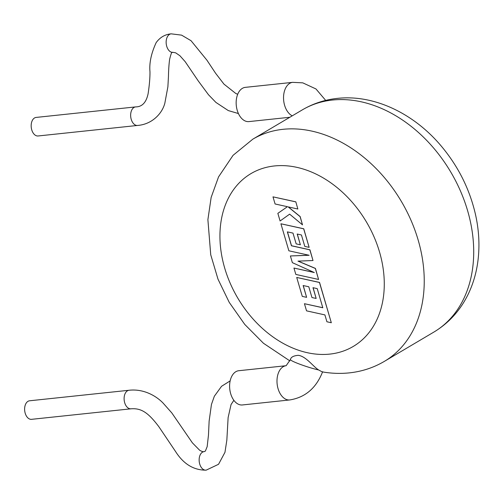 <?xml version="1.0" encoding="UTF-8"?>
<svg xmlns="http://www.w3.org/2000/svg" width="504" height="504" viewBox="0 0 504 504"><rect width="100%" height="100%" fill="white"/><g stroke="black" fill="none" stroke-linecap="round" stroke-linejoin="round"><path stroke-width="0.76" d="M289.901 360.921L263.466 343.268L244.761 324.431L229.257 302.406L217.999 279.166L210.729 254.759L207.894 219.668L211.151 197.404L218.553 176.885L233.056 155.333L252.838 139.161A129.112 96.1 59.4 0 1 282.996 129.314A129.112 96.1 59.4 0 1 410.924 220.128A129.112 96.1 59.4 0 1 384.35 361.381C373.603 367.7 361.916 371.536 349.304 372.878C340.332 373.81 331.267 373.47 322.106 371.851L318.629 369.955C313.368 366.817 305.897 356.095 298.192 355.326C293.504 355.755 290.928 357.141 290.468 359.491M233.869 400.315L231.059 404.523L228.123 417.577L226.844 440.124L224.967 452.321L218.541 464.285L206.186 470.144A9.324 5.897 -96.1 0 1 206.092 470.156A9.324 5.897 -96.1 0 1 199.723 464.058A9.324 5.897 -96.1 0 1 204.076 451.615A9.324 5.897 -96.1 0 1 204.284 451.597L205.374 451.074L207.163 446.651L208.48 435.072L209.129 421.136L211.447 404.46L214.345 396.232L221.558 386.291L230.152 380.898M31.538 419.334A9.324 5.897 -96 0 1 25.2 413.236A9.324 5.897 -96 0 1 29.579 400.787L129.062 390.26A9.324 5.897 -96 0 1 129.062 390.26A9.324 5.897 -96 0 0 124.683 402.709A9.324 5.897 -96 0 0 131.015 408.807L31.538 419.334M289.769 399.943A17.218 10.886 84 0 1 287.563 399.829A17.218 10.886 84 0 1 278.063 388.679A17.218 10.886 84 0 1 286.045 365.715L238.764 370.717A17.218 10.886 84 0 0 230.681 393.693A17.218 10.886 84 0 0 242.386 404.958L289.769 399.943C305.311 397.435 316.266 388.03 322.636 371.713M173.294 52.366A9.324 5.897 -96 0 1 173.256 52.378A9.324 5.897 -96 0 1 173.036 52.403A9.324 5.897 -96 0 1 166.723 46.299A9.324 5.897 -96 0 1 171.127 33.85A9.324 5.897 -96 0 1 171.215 33.844L181.585 35.135L191.035 40.698L206.936 60.203L215.592 73.256L223.959 84.118L235.841 93.523L237.705 94.261M173.036 52.403L172.469 52.447C171.94 51.408 170.988 53.708 169.615 59.352C168.972 64.077 168.588 69.823 168.449 76.589L167.889 86.764L164.821 103.282C162.055 113.854 151.805 124.387 137.554 125.452A9.324 5.897 -96.1 0 0 137.573 125.446L38.096 135.973A9.324 5.897 -96.1 0 1 31.752 129.875A9.324 5.897 -96.1 0 1 36.124 117.426L135.607 106.905A9.324 5.897 -96.1 0 1 135.626 106.898C142.09 106.898 146.248 102.507 148.107 93.725C149.417 85.1 150.035 77.773 149.972 71.738C149.171 62.968 151.244 53.254 156.183 42.582C160.039 37.328 165.016 34.417 171.127 33.85M325.685 100.403L315.976 88.962L302.778 82.851L292.692 82.347L245.309 87.356A17.218 10.886 84 0 0 242.38 88.351A17.218 10.886 84 0 0 236.659 108.013A17.218 10.886 84 0 0 248.938 121.596L289.819 117.268M280.092 220.985L289.636 214.15L302.507 224.866L300.082 216.607L288.143 206.879L297.845 209.015L295.823 201.827L272.992 196.85L275.089 203.981L287.438 206.697L277.849 213.349L280.092 220.985L289.642 214.156M295.741 201.871L272.992 196.85M302.507 224.866L300.163 216.562L288.338 206.923M297.845 209.015L295.823 201.827M318.578 279.455L315.34 268.456L297.984 261.129L313.003 260.53L309.859 249.852L291.438 245.776L287.349 231.871L292.994 233.106L296.163 243.873L300.365 244.793L297.202 234.026L301.436 234.977L304.8 246.406L309.128 247.344L303.673 228.816L280.917 223.782L288.868 250.803L309.122 255.27L290.392 255.963L292.358 262.653L314.301 272.544L293.945 268.052L295.823 274.428L318.578 279.455L315.422 268.405L298.166 261.116M313.003 260.53L309.947 249.801L291.52 245.732L287.45 231.897M300.365 244.793L297.303 234.051M309.128 247.344L303.755 228.766L280.917 223.782M308.946 255.232L290.392 255.963M314.005 272.412L293.945 268.052M304.441 303.704L306.545 310.848L324.904 314.906L326.92 321.772L331.317 322.743L319.467 282.479L296.711 277.446L302.287 296.396L306.615 297.335L303.137 285.529L308.788 286.763L311.957 297.53L316.159 298.45L312.99 287.683L317.23 288.635L322.799 307.761L304.441 303.704L322.781 307.692M331.317 322.743L319.549 282.429L296.711 277.446M306.615 297.335L303.244 285.548M316.159 298.45L313.097 287.708M286.14 365.709L290.405 359.572A17.218 1.606 18.2 0 0 295.798 362.628A17.218 1.606 18.2 0 0 318.629 369.955M206.092 470.156C193.643 470.251 183.437 463.989 175.461 451.37L158.81 426.642C148.233 412.656 141.353 408.007 131.034 408.807A9.324 5.897 -96 0 1 131.015 408.807M137.554 125.452A9.324 5.897 -96.1 0 1 131.229 119.347A9.324 5.897 -96.1 0 1 135.607 106.905M292.692 82.347A17.218 10.886 84 0 0 289.756 83.336A17.218 10.886 84 0 0 283.613 99.836A17.218 10.886 84 0 0 292.257 115.825M302.305 109.885C313.06 103.559 324.74 99.729 337.352 98.387C374.081 94.286 413.828 113.469 441.076 145.858C458.501 166.585 470.075 189.92 475.795 215.876C479.128 231.512 479.802 246.803 477.817 261.746C476.249 273.313 473.042 284.117 468.21 294.166C460.291 310.426 448.831 323.07 433.824 332.104A129.112 96.1 -120.6 0 0 460.391 190.852A129.112 96.1 -120.6 0 0 332.464 100.038A129.112 96.1 -120.6 0 0 302.305 109.885L252.838 139.161M329.792 354.104A100.422 74.743 -120.6 0 0 379.481 251.843A100.422 74.743 -120.6 0 0 274.415 165.955A100.422 74.743 -120.6 0 0 224.734 268.216A100.422 74.743 -120.6 0 0 329.792 354.104M290.405 359.572L290.562 359.113M238.43 113.551L228.293 110.578L215.926 102.425L208.492 94.752L198.255 80.93L185.182 61.671L179.941 55.768L175.682 52.838L173.256 52.378M384.35 361.381L433.824 332.104M204.076 451.615C203.389 451.994 201.909 451.534 199.622 450.217L192.402 442.865L171.807 412.908L162.994 402.979C155.711 395.47 143.111 388.628 129.043 390.266"/></g></svg>
